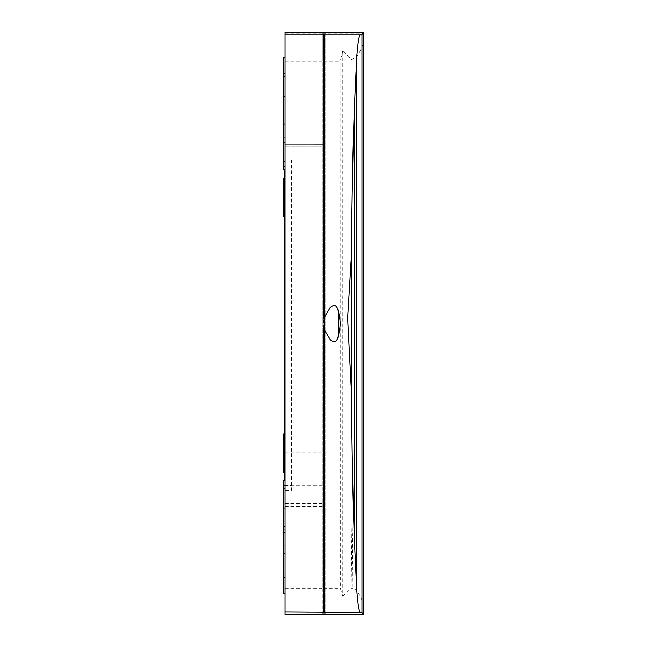 <?xml version="1.0" encoding="UTF-8"?>
<svg xmlns="http://www.w3.org/2000/svg" width="647" height="647" viewBox="0 0 647 647"><rect width="100%" height="100%" fill="white"/><g stroke="black" fill="none" stroke-linecap="round" stroke-linejoin="round"><path stroke-width="0.49" stroke-dasharray="3.23 2.43" d="M285.084 614.65L285.084 32.35M283.491 577.164L283.491 529.44L285.084 529.44L285.084 577.164L285.084 513.257L283.491 513.257L283.491 553.816L283.491 545.744L285.084 545.744L285.084 488.857L285.084 553.816M285.084 488.857L285.084 480.786M285.084 146.926L285.084 325.287L285.084 146.926L324.632 146.926L324.778 144.354L324.77 506.496L324.632 146.926L285.084 146.926M285.084 144.338L324.778 144.354L285.084 144.338M285.084 485.145L285.084 325.287L285.084 506.496L285.084 485.145L324.519 485.145M285.084 161.718L285.084 169.797M283.491 73.418L283.491 121.135L285.084 121.135L285.084 73.418L285.084 137.318L283.491 137.318L283.491 96.759L283.491 104.838L285.084 104.838L285.084 96.759M285.084 57.235L285.084 73.418M285.084 577.164L285.084 593.348M283.491 104.838L283.491 161.718M285.084 503.544L324.632 503.544M285.084 506.496L324.77 506.496M325.037 325.287L324.349 325.287M325.134 32.35L325.134 614.65M285.084 33.83L325.134 33.83M285.084 452.18L324.956 452.18M325.134 614.504L325.134 32.455L325.134 614.504M285.084 612.887L325.134 612.887M285.084 160.157L291.522 160.157L291.522 490.418L284.138 490.418L291.522 490.418L291.522 160.157L285.084 160.157M285.084 588.196L325.134 588.196M283.491 545.744L283.491 488.857M284.138 480.786L284.138 159.995L291.522 160.157M284.138 434.097L284.138 472.496M283.483 453.296L283.483 434.097L283.483 453.296M284.138 160.157L284.138 169.797M284.138 178.079L284.138 216.486M284.138 485.46L291.522 485.46M283.418 197.278L283.418 216.486L283.418 197.278M342.781 50.798L340.096 61.764L340.29 588.196L342.781 596.227L342.781 50.798L347.52 55.626C351.256 57.268 347.576 62.298 356.044 57.284C358.438 54.72 360.953 49.803 363.582 42.532L363.582 614.65M342.781 596.227L351.151 588.196L351.952 523.868C352.51 522.849 352.575 549.958 352.777 565.09L352.955 588.196L356.044 589.951C358.689 592.838 361.204 597.699 363.582 604.524M323.856 328.991L323.856 318.203M322.893 57.826L322.893 589.457L323.419 588.196L323.775 61.764L322.893 57.826L322.893 33.83L363.582 33.83L363.582 42.532M351.151 588.196L352.955 588.196M323.419 588.196L340.29 588.196M322.893 614.65L322.893 589.457M322.893 614.496L322.893 32.463M322.893 33.83L322.893 32.35M322.893 612.887L363.582 612.887M363.582 32.35L363.582 33.83M283.491 532.53L285.084 532.53M283.491 574.075L285.084 574.075M283.491 118.045L285.084 118.045M283.491 76.508L285.084 76.508M283.491 142.413L285.084 142.413M285.084 61.764L325.134 61.764M283.491 508.17L285.084 508.17M284.138 484.021L285.084 484.021M284.138 166.562L285.084 166.562M284.138 165.122L291.522 165.122M356.044 589.951L356.044 57.284M323.775 61.764L340.096 61.764M306.662 612.143L312.161 612.143"/><path stroke-width="0.97" d="M285.084 611.876L285.084 614.65L325.134 614.65L324.616 612.102L324.171 323.524L324.616 34.946L325.134 32.35L285.084 32.35L285.084 611.876L324.616 612.102M285.084 593.348L283.491 593.348L283.491 553.816L285.084 553.816M285.084 57.235L283.491 57.235L283.491 96.759L285.084 96.759M285.084 169.797L283.491 169.797L283.491 104.838M285.084 480.786L283.491 480.786L283.491 545.744M284.138 472.496L283.483 472.496L283.483 434.097L284.138 434.097M284.138 169.797L284.138 480.786M284.138 216.486L283.418 216.486L283.418 178.079L284.138 178.079M351.426 391.775L347.617 318.138L351.426 255.403C351.936 194.254 352.995 143.254 354.588 102.42L356.732 56.904C357.864 42.629 359.036 35.31 360.258 34.946L361.948 34.542L363.582 32.35L322.893 32.35L323.419 34.946L323.856 318.203L329.905 307.988C334.054 303.912 336.861 304.988 338.349 311.215C341.179 322.934 340.209 327.188 338.349 335.979C336.95 342.012 334.264 343.25 330.302 339.691L323.856 328.991L323.419 612.102L322.893 614.65L363.582 614.65L361.948 612.491L360.258 612.102C359.036 611.755 357.864 604.452 356.732 590.193L354.588 544.709C352.995 503.892 351.936 452.916 351.426 391.775L351.426 255.403M361.948 612.491L361.948 34.542M363.582 32.52L363.582 614.44L363.582 32.52M283.491 577.164L285.084 577.164M283.491 73.418L285.084 73.418M283.491 161.718L285.084 161.718M283.491 124.143L285.084 124.143M285.084 34.946L324.616 34.946M283.491 488.857L285.084 488.857M283.491 526.432L285.084 526.432M338.349 335.979L338.349 311.215M354.588 544.709L354.588 102.42M356.732 590.193L356.732 56.904M323.419 612.102L360.258 612.102M323.419 34.946L360.258 34.946"/></g></svg>
